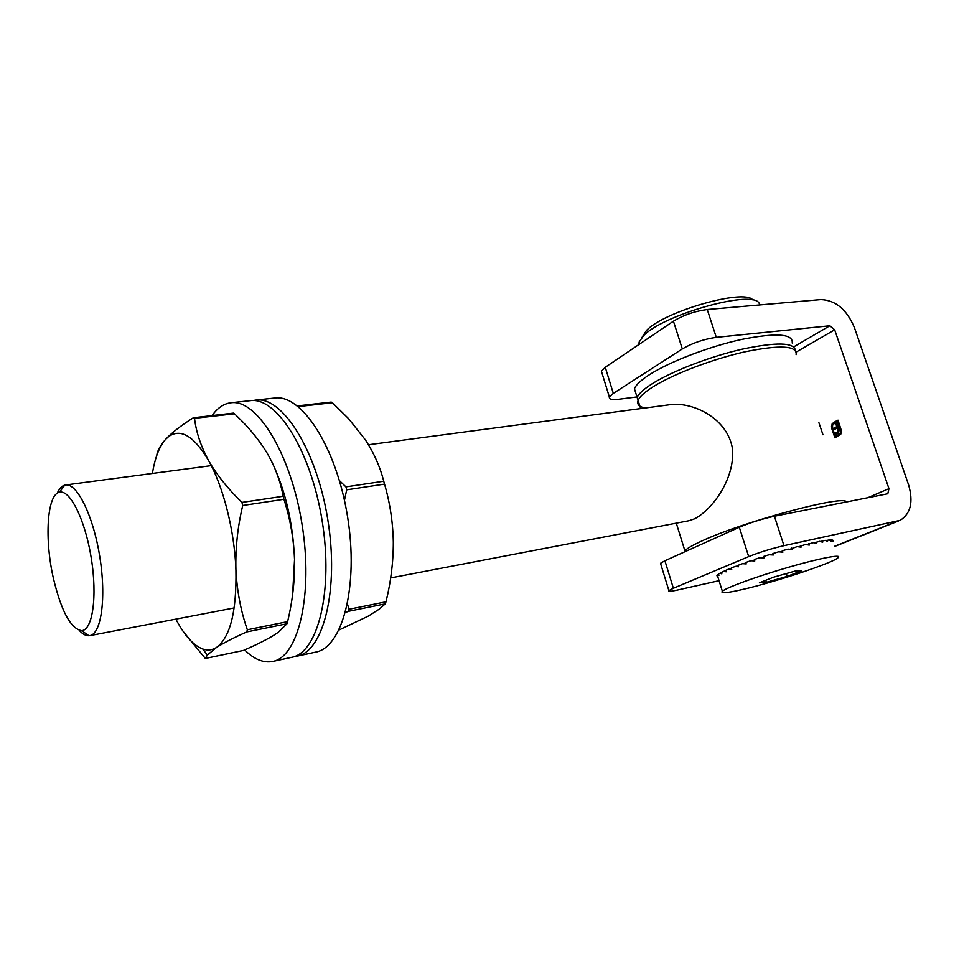 <?xml version="1.0" encoding="UTF-8"?>
<svg xmlns="http://www.w3.org/2000/svg" width="959" height="959" viewBox="0 0 959 959"><rect width="100%" height="100%" fill="white"/><g stroke="black" fill="none" stroke-linecap="round" stroke-linejoin="round"><path stroke-width="1.44" d="M601.964 372.967L601.413 371.181L605.261 367.285L673.434 321.193C683.539 315.067 694.807 311.172 707.251 309.529L820.904 299.592C835.649 300.179 846.833 309.565 854.469 327.75L908.581 484.822C913.543 501.953 910.714 513.796 900.081 520.365L783.971 545.671C771.504 548.56 759.744 552.204 748.691 556.604L739.305 527.258C750.238 522.631 761.937 518.951 774.404 516.23L887.507 493.813M840.767 434.259L834.905 437.831L831.837 428.721L832.1 423.962L834.366 421.996L834.738 423.087L832.532 425.412L832.616 428.337L835.325 436.369L838.921 434.607L840.42 432.629L840.336 429.716L837.603 421.648L836.536 422.188L839.101 430.423L838.31 433.132L835.924 434.595L835.445 433.18L837.471 432.006L837.686 429.344L837.243 428.05L834.222 429.548L833.755 428.17L836.775 426.659L835.073 421.648L838.022 420.162L841.415 430.687L840.767 434.259M867.655 497.757L888.957 488.658L834.678 329.812L796.27 352.025M822.954 434.763L818.926 422.739M660.751 564.096L660.499 563.293L664.899 560.751L673.374 588.263L748.691 556.604M664.899 560.751L739.305 527.258M636.992 396.942L618.699 399.268C611.95 400.035 608.845 399.316 609.385 397.086L613.304 393.37L682.305 348.932L673.434 321.193M793.752 346.858L829.847 325.772L716.289 337.352C703.834 339.138 692.518 342.998 682.305 348.932M773.218 554.506L771.947 554.901M763.772 557.491L762.585 557.874M673.374 588.263L668.891 590.588C667.979 591.679 670.88 591.487 677.593 590.013L719.046 580.686M829.847 325.772L834.678 329.812M888.957 488.658L887.806 493.681M835.205 437.688L831.837 428.721M832.172 428.673L831.501 426.204M831.837 426.156L832.1 423.962M832.436 423.902L833.647 422.368M838.921 434.607L835.325 436.369M839.257 434.547L840.42 432.629M840.743 432.581L840.336 429.716M840.659 429.656L837.603 421.648M836.224 434.439L835.445 433.18M835.78 433.132L836.811 432.509M837.806 431.958L837.83 431.298M838.154 431.25L837.902 430.399M838.238 430.339L837.686 429.344M838.01 429.296L837.243 428.05M834.522 429.404L833.755 428.17M834.09 428.11L836.775 426.659M837.111 426.611L835.445 422.727M835.769 422.679L835.073 421.648M835.397 421.6L838.058 420.258M846.425 501.965C844.771 494.364 742.47 521.84 701.688 541.068C692.494 545.251 686.908 548.5 684.894 550.814L684.175 552.072M796.114 354.662C797.277 345.708 780.506 344.701 745.802 351.641C713.016 358.858 673.422 373.974 653.223 386.693C644.628 392.123 639.593 396.714 638.095 400.466C636.704 404.35 639.102 406.856 645.275 407.983M390.661 577.929L689.03 520.713L694.688 518.783C712.393 509.613 735.05 478.661 732.496 449.004C727.869 418.496 693.141 401.905 670.844 404.59L368.496 444.748M57.228 493.286C59.266 488.682 61.772 485.973 64.744 485.146L65.572 484.978C77.056 482.892 93.275 515.762 99.784 556.711C106.437 597.625 101.342 633.995 89.786 635.637L88.947 635.745C85.866 635.901 82.63 634.115 79.249 630.387M53.572 579.068C61.484 611.59 70.846 628.792 81.635 630.65C92.567 630.387 97.506 596.522 91.249 558.09C85.147 519.634 69.863 489.078 59.398 492.279C46.871 494.616 44.342 539.689 53.572 579.068M642.062 337.316L646.306 330.687C663.4 311.759 743.764 288.479 752.755 299.855M760.151 304.902L758.653 302.481C749.183 290.229 661.854 315.523 643.489 335.83L639.126 342.051L638.982 344.485M795.407 350.443C794.208 342.375 776.478 341.955 742.194 349.16C709.9 356.568 671.911 371.265 652.276 383.696C643.693 389.138 638.67 393.753 637.172 397.529L638.946 403.212M792.218 343.034C793.273 333.792 776.454 332.581 741.786 339.402C709.037 346.535 669.538 361.747 649.447 374.681C640.9 380.196 635.901 384.895 634.45 388.755L636.261 394.593M832.256 540.241L833.251 540.432M829.691 540.193L832.016 539.953L833.155 541.487L832.7 540.097M825.735 540.612L829.331 539.929L831.069 541.272L830.602 539.881M820.472 541.511L825.231 540.373L827.533 541.547L827.078 540.133M814.047 542.866L819.813 541.296L822.642 542.279L822.175 540.864M806.639 544.64L813.196 542.674L816.493 543.477L816.025 542.063M798.499 546.798L805.548 544.46L809.24 545.108L808.773 543.681M789.916 549.279L797.073 546.63L801.077 547.133L800.609 545.707M781.381 552.024L782.424 550.706L787.986 549.111L792.218 549.495L791.75 548.068M754.649 560.488L750.765 560.739L754.793 560.943L754.337 559.517L759.684 557.73L763.915 557.946L763.46 556.508L769.034 554.746L773.374 554.973L772.906 553.547L778.552 551.833L782.892 552.132L782.424 550.706M746.006 563.173L742.518 563.676L746.234 563.916L745.778 562.489L750.765 560.739M738.202 565.87L735.145 566.457L738.49 566.757L738.034 565.342L742.518 563.676M731.417 568.447L728.852 569.011L731.729 569.406L731.273 568.004L735.145 566.457M725.807 570.785L723.769 571.276L726.131 571.804L725.687 570.389L728.852 569.011M721.492 572.823L720.017 573.218L721.815 573.866L721.384 572.475L723.769 571.276M718.555 574.513L717.656 574.765L718.878 575.568L718.447 574.177L720.017 573.218M717.032 575.808L717.368 576.862L716.936 575.484L717.656 574.765M766.373 582.305L787.255 576.359L801.676 570.737L795.095 571.073L773.685 577.162L759.396 582.784L766.373 582.305L765.75 580.375M742.35 589.533C726.79 593.094 720.137 593.657 722.367 591.247C726.275 587.615 756.795 576.455 788.25 567.344C819.765 558.174 842.589 553.858 838.19 557.623C833.335 562.801 774.524 582.245 742.35 589.533M786.368 573.638L787.255 576.359M718.039 577.498L717.284 577.738M339.438 480.627L345.923 486.872L383.744 481.226C380.16 467.021 374.07 453.283 365.499 440.001L348.465 418.532L332.389 402.732L298.249 406.592M339.042 629.979L368.232 616.146L379.332 609.085L385.278 603.846L348.285 611.339L345.432 612.585M347.47 604.062L348.968 609.265L385.986 601.796C390.876 581.969 393.322 562.082 393.322 542.147C392.914 522.223 389.977 502.876 384.535 484.115L346.702 489.821L344.449 500.31M348.285 611.339L348.968 609.265M346.702 489.821L345.923 486.872M385.986 601.796L385.278 603.846M393.322 542.147L393.298 547.961M383.744 481.226L384.535 484.115M331.035 402.253L332.389 402.732M244.629 649.926C254.159 659.348 263.509 663.196 272.68 661.446C298.381 657.107 313.521 594.556 301.965 523.914C290.697 453.235 256.688 398.776 230.951 402.768C223.783 403.655 217.525 407.899 212.167 415.511M272.68 661.446L291.692 657.323C317.92 652.851 333.576 590.684 322.116 520.653C310.944 450.562 276.552 396.63 250.287 400.67L230.951 402.768M294.353 656.567L297.074 656.148C323.435 651.652 339.246 589.593 327.81 519.73C316.662 449.819 282.162 396.031 255.753 400.083L253.044 400.55M297.074 656.148L315.715 652.108C342.567 647.481 358.882 585.805 347.53 516.529C336.477 447.206 301.606 393.945 274.706 398.033L255.753 400.083M156.701 455.681C157.312 450.826 160.273 445.396 165.559 439.402L168.58 436.609C180.712 428.086 194.042 436.057 208.547 460.5C216.806 474.885 227.942 488.85 241.944 502.408L283.157 496.259C280.472 481.286 275.077 466.817 266.974 452.864C259.517 440.672 250.275 429.176 239.235 418.388L234.511 413.797L194.521 418.316C196.139 432.041 200.815 446.103 208.547 460.5C223.339 486.573 234.571 530.962 235.926 569.922C237.029 591.14 240.829 611.087 247.338 629.763L287.604 621.636C292.579 600.993 294.904 580.303 294.545 559.577C293.742 538.862 290.205 518.771 283.936 499.279L242.723 505.489C237.604 527.174 235.339 548.644 235.926 569.922C236.705 611.422 230.244 637.267 216.542 647.433L207.336 655.045L205.31 658.437L243.502 650.418C255.358 645.287 265.175 640.408 272.931 635.805L278.254 632.305L286.981 623.758L246.763 631.909C233.744 637.735 223.663 642.914 216.542 647.433C212.251 650.154 207.671 650.681 202.793 649.015C193.382 645.443 184.404 635.481 175.869 619.13M152.409 473.446C154.95 457.839 159.326 446.486 165.559 439.402L168.736 436.165C174.946 430.327 183.133 424.202 193.322 417.788L233.433 413.113L234.511 413.797M205.31 658.437L183.217 631.49M246.763 631.909L247.338 629.763M242.723 505.489L241.944 502.408M194.521 418.316L193.826 417.585M243.502 650.418L205.262 658.473M287.604 621.636L286.981 623.758M271.421 460.991C285.255 489.593 292.974 522.451 294.545 559.577L292.627 594.268M283.157 496.259L283.936 499.279M605.261 367.285L613.304 393.37M834.438 546.33L896.629 521.516M707.251 309.529L716.289 337.352M774.404 516.23L783.971 545.671M834.51 546.51L898.355 521.049M601.413 371.181L609.385 397.086M660.499 563.293L668.891 590.588M684.894 550.814L676.287 523.146M640.624 408.606L638.095 400.466M211.268 465.63L65.572 484.978M234.2 607.934L89.786 635.637M81.635 630.65L88.947 635.745M59.398 492.279L64.744 485.146M639.126 342.051L639.737 343.981M646.306 330.687L643.489 335.83M637.172 397.529L634.45 388.755M722.367 591.247L717.284 575.088M297.386 405.909L331.251 402.085M202.793 649.015L207.336 655.045"/></g></svg>
